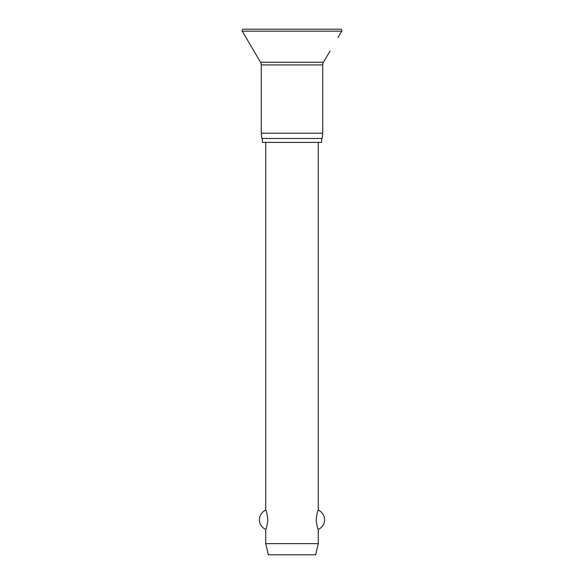 <?xml version="1.0" encoding="UTF-8"?>
<svg xmlns="http://www.w3.org/2000/svg" width="584" height="584" viewBox="0 0 584 584"><rect width="100%" height="100%" fill="white"/><g stroke="black" fill="none" stroke-linecap="round" stroke-linejoin="round"><path stroke-width="0.88" d="M337.968 37.573L341.728 31.178A1.314 1.314 0 0 0 340.596 29.2L243.404 29.2A1.314 1.314 0 0 0 242.272 31.178L260.544 62.262A5.256 5.256 0 0 1 261.267 64.926L261.267 133.218L261.822 138.474L322.178 138.474L322.733 133.218L322.733 64.926A5.256 5.256 0 0 1 323.456 62.262L330.084 50.983M262.347 138.474L262.347 142.408L321.653 142.408L321.653 138.474M265.735 142.408L265.735 510.146C266.392 510.562 267.092 513.774 267.837 519.775C267.092 525.775 266.392 528.987 265.735 529.403L265.735 543.638L268.363 554.8L315.637 554.8L318.265 543.638L318.265 529.403C317.608 528.987 316.908 525.775 316.163 519.775C316.908 513.774 317.608 510.562 318.265 510.146L318.265 142.408M265.735 543.638L318.265 543.638M277.947 29.2L292 29.2M261.267 133.218L322.733 133.218M242.272 31.178L341.728 31.178M261.267 64.926L322.733 64.926M260.544 62.262L323.456 62.262M318.265 529.403A10.505 10.505 0 0 0 318.265 510.146M265.735 510.146A10.505 10.505 0 0 0 265.735 529.403"/></g></svg>
